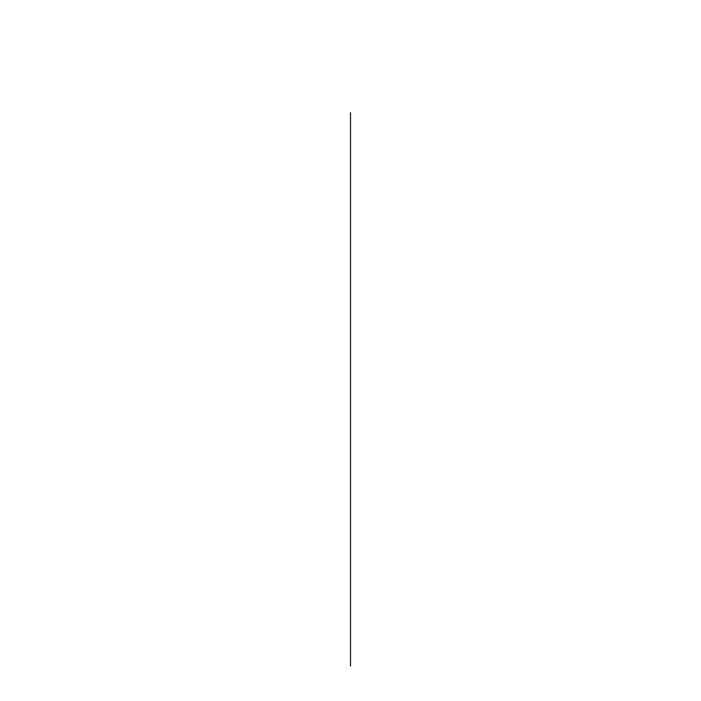 <?xml version="1.0" encoding="UTF-8"?>
<svg xmlns="http://www.w3.org/2000/svg" width="701" height="701" viewBox="0 0 701 701"><rect width="100%" height="100%" fill="white"/><g stroke="black" fill="none" stroke-linecap="round" stroke-linejoin="round"><path stroke-width="0.53" stroke-dasharray="3.5 2.63" d=""/><path stroke-width="1.05" d="M350.5 112.668L350.5 665.95L350.5 112.668"/></g></svg>
